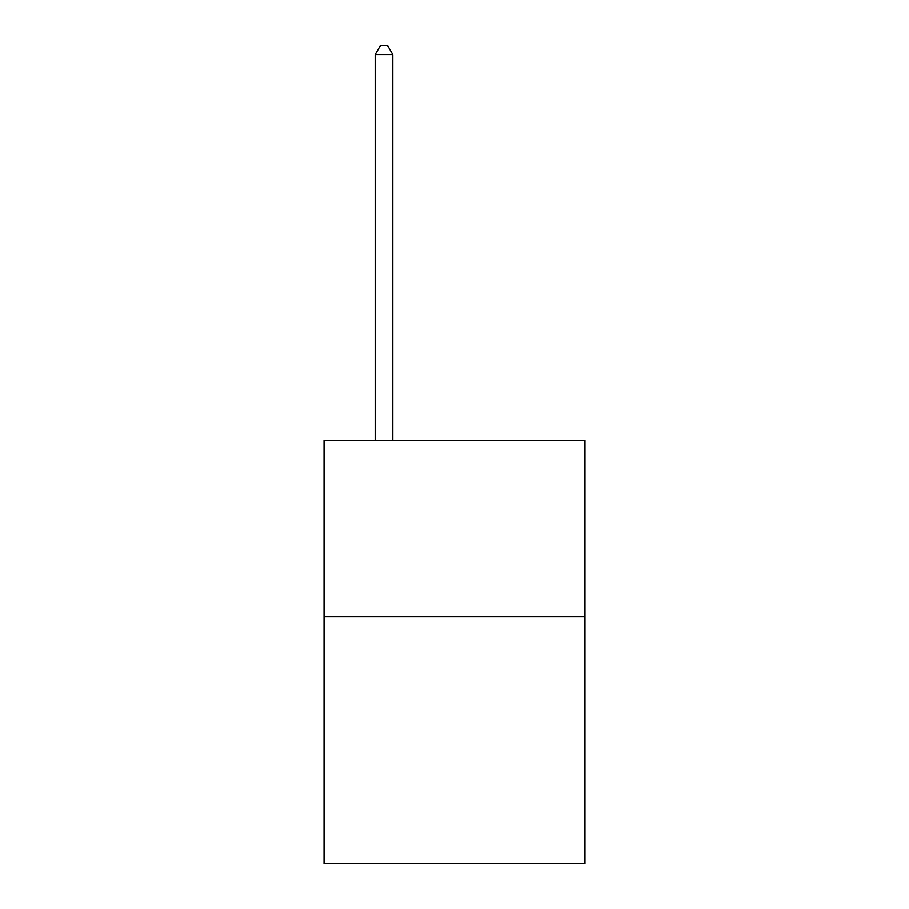 <?xml version="1.0" encoding="UTF-8"?>
<svg xmlns="http://www.w3.org/2000/svg" width="909" height="909" viewBox="0 0 909 909"><rect width="100%" height="100%" fill="white"/><g stroke="black" fill="none" stroke-linecap="round" stroke-linejoin="round"><path stroke-width="1.36" d="M584.953 616.756L584.953 863.55L324.047 863.55L324.047 440.467L584.953 440.467L584.953 616.756L324.047 616.756M392.802 440.467L392.802 54.62L375.167 54.62L375.167 440.467M375.167 54.62L380.462 45.45L387.507 45.45L392.802 54.62"/></g></svg>
